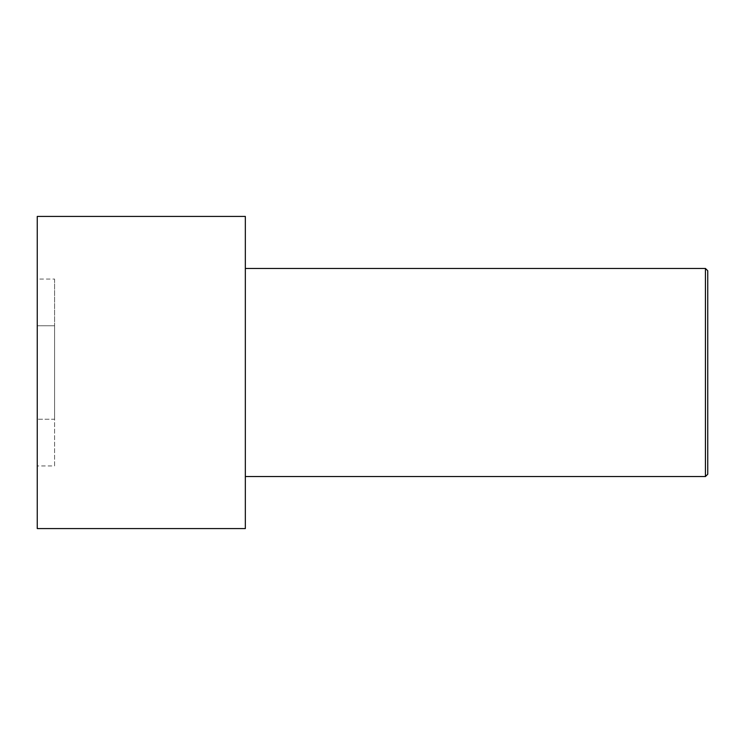 <?xml version="1.0" encoding="UTF-8"?>
<svg xmlns="http://www.w3.org/2000/svg" width="745" height="745" viewBox="0 0 745 745"><rect width="100%" height="100%" fill="white"/><g stroke="black" fill="none" stroke-linecap="round" stroke-linejoin="round"><path stroke-width="0.56" stroke-dasharray="3.73 2.79" d="M37.25 216.432L37.25 528.568M37.25 465.942L37.25 279.058L37.25 465.942L54.59 465.942L54.59 419.221L37.25 419.221L54.59 419.221L54.59 325.779L37.25 325.779L54.59 325.779L54.59 279.058L37.25 279.058M245.338 216.432L245.338 528.568M705.441 476.539L705.441 268.461M245.338 372.5L245.338 268.461L245.338 372.5M707.75 474.23L707.75 270.77M54.59 279.058L54.59 465.942"/><path stroke-width="1.12" d="M37.25 372.5L37.25 216.432L245.338 216.432L245.338 528.568L37.25 528.568L37.25 372.5M245.338 268.461L705.441 268.461L705.441 476.539L245.338 476.539M705.441 268.461L707.75 270.77L707.75 474.23L705.441 476.539"/></g></svg>
